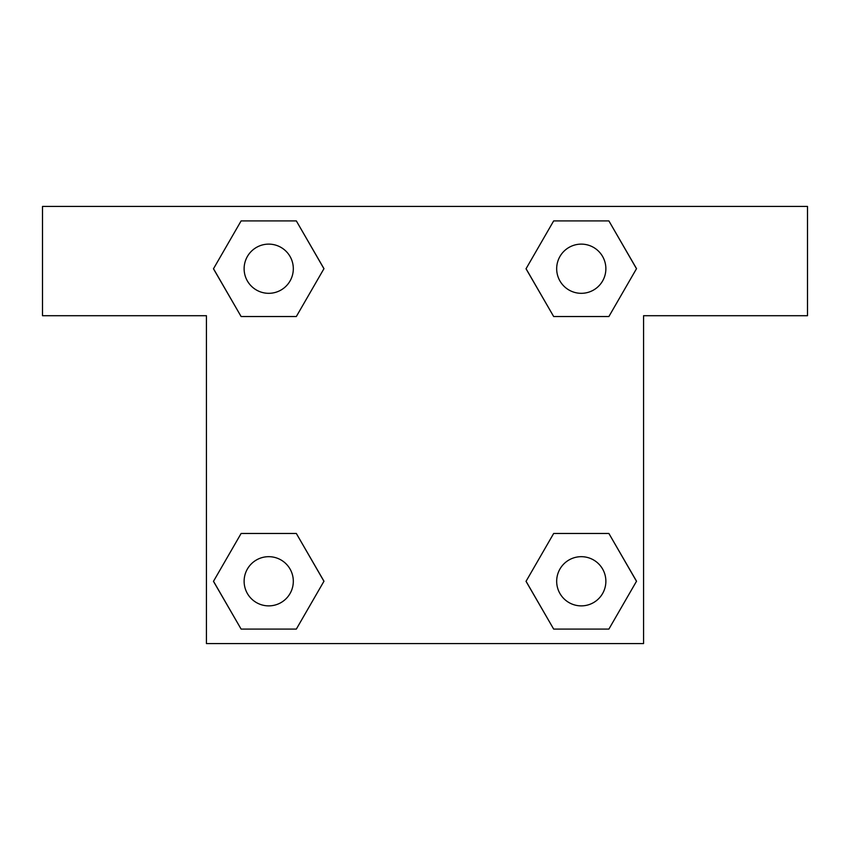 <?xml version="1.0" encoding="UTF-8"?>
<svg xmlns="http://www.w3.org/2000/svg" width="850" height="850" viewBox="0 0 850 850"><rect width="100%" height="100%" fill="white"/><g stroke="black" fill="none" stroke-linecap="round" stroke-linejoin="round"><path stroke-width="1.27" d="M582.516 316.529L553.669 316.529L608.887 316.529L553.669 316.529L526.065 268.717L553.669 220.904L608.887 220.904L636.491 268.717L608.887 316.529L553.669 316.529L582.516 316.529L553.669 316.529L526.012 268.759M241.113 316.529L296.331 316.529L241.113 316.529L213.509 268.717L241.113 220.904L296.331 220.904L323.935 268.717L296.331 316.529L241.113 316.529L213.446 268.759M267.484 533.471L296.331 533.471L241.113 533.471L296.331 533.471L323.935 581.283L296.331 629.096L241.113 629.096L213.509 581.283L241.113 533.471L296.331 533.471L267.484 533.471L296.331 533.471L323.988 581.241M608.887 533.471L553.669 533.471L608.887 533.471L636.491 581.283L608.887 629.096L553.669 629.096L526.065 581.283L553.669 533.471L608.887 533.471L636.554 581.241M807.5 206.433L42.5 206.433L42.5 315.711L206.433 315.711L206.433 643.567L643.567 643.567L643.567 315.711L807.5 315.711L807.5 206.433M296.331 220.904L241.113 220.904L296.331 220.904L323.988 268.685M241.113 629.096L296.331 629.096L241.113 629.096L213.446 581.315M553.669 629.096L608.887 629.096L553.669 629.096L526.012 581.315M608.887 220.904L553.669 220.904L608.887 220.904L636.554 268.685M605.869 581.283A24.586 24.586 0 0 0 568.979 559.98A24.586 24.586 0 0 0 568.979 602.576A24.586 24.586 0 0 0 605.869 581.283M293.314 581.283A24.586 24.586 0 0 0 256.424 559.98A24.586 24.586 0 0 0 256.424 602.576A24.586 24.586 0 0 0 293.314 581.283M605.869 268.717A24.586 24.586 0 0 0 568.979 247.424A24.586 24.586 0 0 0 568.979 290.02A24.586 24.586 0 0 0 605.869 268.717M293.314 268.717A24.586 24.586 0 0 0 256.424 247.424A24.586 24.586 0 0 0 256.424 290.02A24.586 24.586 0 0 0 293.314 268.717M553.669 533.471L582.516 533.471M296.331 316.529L267.484 316.529"/></g></svg>
